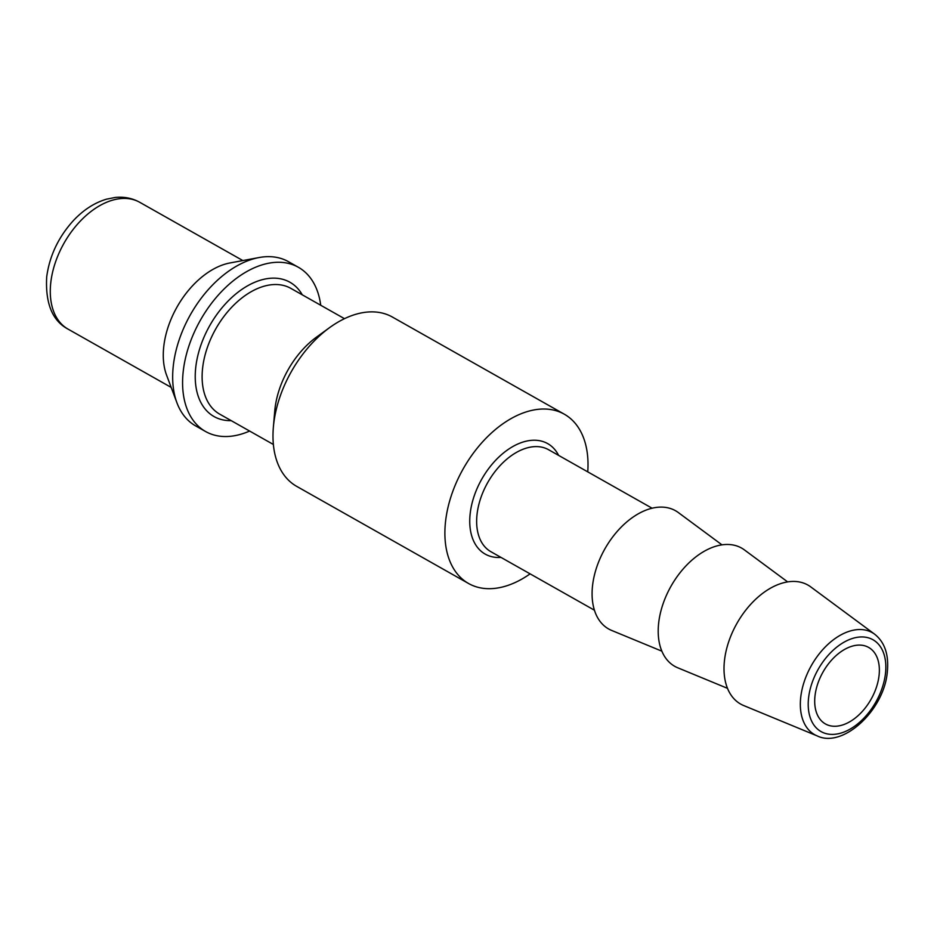 <?xml version="1.0" encoding="UTF-8"?>
<svg xmlns="http://www.w3.org/2000/svg" width="934" height="934" viewBox="0 0 934 934"><rect width="100%" height="100%" fill="white"/><g stroke="black" fill="none" stroke-linecap="round" stroke-linejoin="round"><path stroke-width="1.4" d="M815.032 695.62A43.933 27.611 -60.5 0 1 836.023 655.656A43.933 27.611 -60.5 0 1 868.643 647.425A43.933 27.611 -60.5 0 1 879.034 675.726A43.933 27.611 -60.5 0 1 858.042 715.689A43.933 27.611 -60.5 0 1 825.411 723.932A43.933 27.611 -60.5 0 1 815.032 695.62M320.712 305.243A94.322 59.286 119.5 0 0 298.39 267.287L288.478 261.683A94.322 59.286 119.5 0 0 259.033 257.55L229.974 262.956A72.84 45.778 119.5 0 0 163.824 346.047A72.84 45.778 119.5 0 0 166.579 375.141L176.946 402.811A94.322 59.286 119.5 0 0 195.661 425.916L205.585 431.52A94.322 59.286 119.5 0 0 249.612 431.053M259.033 257.55A94.322 59.286 119.5 0 0 173.374 365.147A94.322 59.286 119.5 0 0 176.946 402.811M298.39 267.287A94.322 59.286 119.5 0 0 228.351 284.963A94.322 59.286 119.5 0 0 183.297 370.751A94.322 59.286 119.5 0 0 205.585 431.52M587.755 471.857A97.253 61.13 119.5 0 0 564.299 414.194L392.397 317.046A97.253 61.13 119.5 0 0 329.725 327.53L316.614 337.034A72.257 45.416 119.5 0 0 275.005 408.497A72.257 45.416 119.5 0 0 274.736 411.135L273.358 427.282A97.253 61.13 119.5 0 0 296.697 486.369L468.599 583.516A97.253 61.13 119.5 0 0 530.103 573.861M329.725 327.53A97.253 61.13 119.5 0 0 273.72 423.721A97.253 61.13 119.5 0 0 273.358 427.282M564.299 414.194A97.253 61.13 119.5 0 0 492.078 432.419A97.253 61.13 119.5 0 0 445.623 520.868A97.253 61.13 119.5 0 0 468.599 583.516M721.959 544.849L678.259 512.509A67.925 42.695 119.5 0 0 626.877 521.849A67.925 42.695 119.5 0 0 592.6 585.221A67.925 42.695 119.5 0 0 611.63 630.427L661.867 651.173M787.654 581.905L744.375 549.881A67.925 42.695 119.5 0 0 692.993 559.209A67.925 42.695 119.5 0 0 658.715 622.581A67.925 42.695 119.5 0 0 677.745 667.787L727.493 688.335M874.656 634.198L810.724 586.879A68.345 42.964 119.5 0 0 759.015 596.266A68.345 42.964 119.5 0 0 724.527 660.046A68.345 42.964 119.5 0 0 743.662 705.532L817.18 735.899C842.853 748.589 884.043 710.295 887.3 672.176C889.04 654.932 884.825 642.277 874.656 634.198A58.585 36.823 119.5 0 0 830.338 642.242A58.585 36.823 119.5 0 0 800.777 696.904A58.585 36.823 119.5 0 0 817.18 735.899M50.833 282.196A72.84 45.778 119.5 0 0 68.054 329.118C52.362 320.806 45.252 303.375 46.7 276.838C49.514 256.091 58.223 237.551 72.817 221.218C82.928 210.243 94.136 202.888 106.441 199.187L115.069 197.483C123.989 196.537 132.208 198.136 139.726 202.293A72.84 45.778 119.5 0 0 85.636 215.941A72.84 45.778 119.5 0 0 50.833 282.196M302.312 294.852A77.137 48.486 119.5 0 0 242.455 289.003A77.137 48.486 119.5 0 0 195.813 366.864A77.137 48.486 119.5 0 0 231.212 420.65M344.483 318.681L290.836 288.361A72.257 45.416 119.5 0 0 237.189 301.904A72.257 45.416 119.5 0 0 202.666 367.622A72.257 45.416 119.5 0 0 219.747 414.171L273.382 444.479M558.625 455.395A63.465 39.893 119.5 0 0 509.462 448.6A63.465 39.893 119.5 0 0 470.222 513.221A63.465 39.893 119.5 0 0 500.986 557.411M652.084 508.213L548.585 449.721A58.585 36.823 119.5 0 0 505.072 460.696A58.585 36.823 119.5 0 0 477.087 513.98A58.585 36.823 119.5 0 0 490.934 551.725L594.444 610.217M808.611 697.616A52.748 33.157 119.5 0 0 841.476 732.921A52.748 33.157 119.5 0 0 885.444 673.729A52.748 33.157 119.5 0 0 852.579 638.424A52.748 33.157 119.5 0 0 808.611 697.616M68.054 329.118L171.167 387.4M139.726 202.293L242.84 260.563"/></g></svg>
